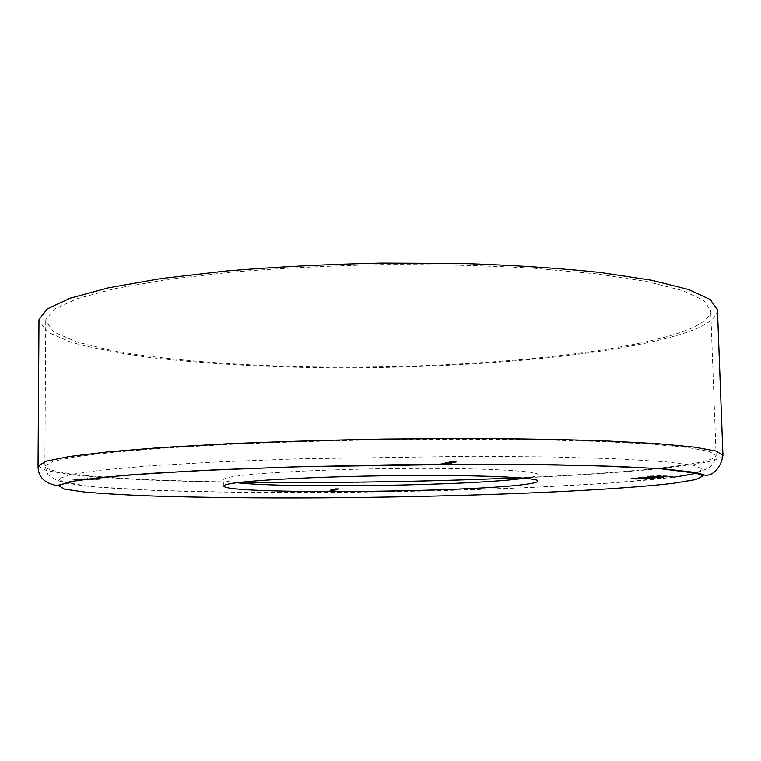 <?xml version="1.0" encoding="UTF-8"?>
<svg xmlns="http://www.w3.org/2000/svg" width="761" height="761" viewBox="0 0 761 761"><rect width="100%" height="100%" fill="white"/><g stroke="black" fill="none" stroke-linecap="round" stroke-linejoin="round"><path stroke-width="0.57" stroke-dasharray="3.81 2.85" d="M679.858 332.69C608.439 356.31 456.191 368.657 318.669 367.04C239.839 365.803 165.489 360.257 111.116 350.355L76.614 341.946L53.888 332.024L45.755 320.857L45.85 319.639L54.231 309.289L76.899 298.807L114.388 288.723L166.183 279.658L230.44 272.248C278.516 268.31 329.085 265.751 382.165 264.59C435.149 264.324 485.385 265.503 532.871 268.148L595.977 273.808L646.393 281.456L682.408 290.493L703.64 300.319L710.698 310.402C710.317 318.374 700.034 325.794 679.858 332.69M717.452 309.851C717.033 318.069 706.37 325.727 685.433 332.804C611.977 356.871 457.009 369.351 317.147 367.677C256.2 366.678 200.581 363.301 150.288 357.546C118.878 353.275 92.29 348.119 70.535 342.079L47.315 331.939L38.982 320.514M236.89 482.721C228.3 481.818 223.924 480.762 223.763 479.582L225.237 478.412C234.131 474.255 309.08 469.537 392.4 468.586C475.758 467.596 539.092 470.64 537.761 474.645C537.704 475.606 534.831 476.567 529.152 477.528L524.738 478.203M648.239 476.633L671.059 476.015L658.921 475.673L647.716 476.063L652.415 476.053L648.239 476.633L648.258 477.252L652.396 477.242L652.377 476.624M331.254 489.665L335.582 489.665L331.254 489.665L331.178 490.236L331.168 489.684M334.555 489.475L331.653 489.57L336.448 490.017L336.438 489.466M334.383 488.923L337.903 488.838L334.888 488.809L337.494 488.847L334.383 488.923L334.317 489.504L334.307 488.942M335.154 488.743L338.645 488.667L335.658 488.629L338.274 488.667L335.154 488.743L335.078 489.323L335.078 488.762M443.216 463.868L446.859 463.668L440.495 463.82L443.929 463.753L443.225 464.6L446.212 464.562L446.203 463.82M445.356 463.363L441.818 463.497L447.849 463.459L441.837 464.239L441.818 463.497M453.708 461.394L450.036 461.566L456.239 461.499L453.708 461.394L453.727 462.155L450.122 462.288L450.103 461.537M450.541 461.784L455.23 461.756L449.361 461.746L450.541 461.784L450.55 462.536L449.77 462.717L449.751 461.965M452.243 462.041L447.154 462.269L452.243 462.041L452.262 462.793L453.061 462.878L453.042 462.127M448.942 462.298L449.532 462.298L448.324 463.192L448.315 462.441M450.407 462.536L445.451 462.65L450.407 462.536L450.988 463.354L450.969 462.612M446.935 462.992L450.617 462.793L444.196 462.945L447.668 462.869L446.935 462.992L446.954 463.734L449.96 463.696L449.951 462.945M448.258 463.211L443.302 463.173L448.258 463.211L448.02 464.01L448.001 463.268M336.619 489L333.67 489.085L337.037 489.038L336.628 489.551L337.209 489.551L337.209 488.99M332.367 489.409L335.801 489.333L333.261 489.19L335.867 489.228L332.814 489.294L335.42 489.333L332.367 489.409L332.291 489.979L332.281 489.428M333.052 490.398L330.597 490.369L331.929 490.417L330.978 489.818L331.91 489.742L330.635 489.799L332.509 489.713L331.929 490.417L333.052 490.398L332.319 489.846L332.814 489.732L333.527 489.77L332.329 490.398L333.042 490.379M329.894 489.989L334.536 489.884L329.894 489.989L329.827 490.56L329.817 490.008M83.643 478.926L99.929 478.355L87.582 478.916L88.067 478.393L84.1 478.403L83.643 479.592L72.152 479.63L72.152 478.964M647.335 477.642L662.669 477.157L654.175 476.719L638.26 477.394L647.335 477.642L647.354 478.25L657.124 478.117L657.104 477.508M650.113 478.051L630.879 478.441L650.113 478.051L650.132 478.659L651.254 478.783L651.235 478.174M450.122 462.288L452.586 462.422L452.576 461.661M452.586 462.422L456.181 462.288L456.162 461.537M456.181 462.288L453.727 462.155M453.575 462.184L450.712 462.288L455.63 461.508L450.655 461.556L453.566 461.432M455.592 462.288L455.582 461.527M452.063 462.203L452.053 461.451M450.712 462.288L450.702 461.537M449.77 462.717L455.24 462.507L455.23 461.756M455.24 462.507L455.259 461.746M455.278 462.498L451.292 462.498L451.273 461.746M451.292 462.498L451.463 461.699M451.482 462.45L450.873 461.699M450.893 462.45L450.683 461.746M450.702 462.498L449.37 462.498L449.361 461.746M449.37 462.498L449.209 461.784M449.218 462.536L450.55 462.536M450.645 462.65L453.642 462.536L450.645 462.65L450.636 461.898L453.623 461.784L450.636 461.898M451.14 462.536L451.13 461.784M453.642 462.536L453.623 461.784M453.061 462.878L451.349 462.964L451.34 462.212M451.349 462.964L451.187 462.25M451.206 463.002L453.651 462.869L453.642 462.117M453.651 462.869L452.453 462.755L452.434 462.003M452.453 462.755L448.115 462.935L448.096 462.184M448.115 462.935L448.876 462.755L448.866 462.003M448.876 462.755L448.277 462.003M448.296 462.755L447.173 463.011L447.154 462.269M447.173 463.011L450.189 462.869L450.17 462.117M450.189 462.869L452.262 462.793M448.324 463.192L448.895 462.441M448.914 463.192L449.532 462.298M449.542 463.04L448.961 463.04M450.988 463.354L449.761 463.439L449.751 462.688M449.761 463.439L449.599 462.726M449.618 463.468L451.568 463.354L451.549 462.612M451.568 463.354L450.569 463.24L450.55 462.498M450.569 463.24L449.199 463.287L449.18 462.545M449.199 463.287L448.876 462.498M448.885 463.249L447.972 463.23L447.953 462.479M447.972 463.23L445.556 463.363L445.546 462.612M445.556 463.363L446.697 463.487L446.688 462.736M446.697 463.487L446.831 462.707M446.85 463.449L446.184 463.42L446.174 462.678M446.184 463.42L446.136 462.612M446.146 463.363L447.772 463.259L447.763 462.517M447.772 463.259L448.61 463.316L448.467 462.631M448.476 463.373L449.047 462.631M449.066 463.373L450.417 463.278M449.96 463.696L450.617 462.793M450.636 463.535L450.036 462.793M450.055 463.535L449.494 463.668L449.475 462.926M449.494 463.668L447.906 463.687L447.896 462.945M447.906 463.687L448.2 462.897M448.21 463.639L446.859 463.525L446.85 462.783M446.859 463.525L444.281 463.658L444.272 462.916M441.837 464.239L444.272 464.362L444.262 463.62L445.394 463.772L445.385 463.03M445.394 463.772L445.527 462.992M445.546 463.744L444.824 463.687L444.862 462.916M444.881 463.658L446.736 463.563L446.726 462.812M446.736 463.563L447.677 463.62L447.582 462.907M447.601 463.649L446.954 463.734M448.02 464.01L448.695 463.982L448.686 463.24M448.695 463.982L448.98 463.173M449 463.915L443.321 463.925L443.302 463.173M443.321 463.925L443.159 463.211M443.168 463.953L448.267 463.953M444.272 464.362L447.791 464.229L447.772 463.487M447.791 464.229L445.366 464.105M445.223 464.134L442.417 464.229L447.249 463.468L442.36 463.516L445.214 463.392M447.211 464.229L447.202 463.487M443.739 464.153L443.72 463.411M442.417 464.229L442.407 463.497M446.212 464.562L446.859 463.668M446.878 464.41L446.279 463.668M446.298 464.41L445.746 464.533L445.737 463.801M445.746 464.533L444.177 464.562L444.158 463.82M444.177 464.562L444.462 463.772M444.472 464.514L443.13 464.4L443.111 463.658M443.13 464.4L440.581 464.533L440.562 463.791M440.581 464.533L441.684 464.638L441.675 463.906M441.684 464.638L441.818 463.868M441.827 464.61L441.114 464.552L441.152 463.791M441.171 464.524L443.007 464.429L442.997 463.687M443.007 464.429L443.948 464.486L443.853 463.782M443.872 464.524L443.225 464.6M335.078 489.323L338.265 489.304L338.255 488.752M338.265 489.304L338.331 488.733M338.341 489.285L337.76 488.733M337.77 489.294L338.645 488.667M338.655 489.228L335.668 489.19L335.658 488.629M335.668 489.19L335.582 488.648M335.582 489.209L337.798 489.199L337.789 488.638M337.798 489.199L338.245 488.676L338.274 489.218L337.18 489.294L337.171 488.733M337.18 489.294L335.163 489.304M334.317 489.504L337.484 489.485L337.475 488.933M337.484 489.485L337.561 488.914M337.561 489.466L336.99 488.914M336.99 489.475L337.865 488.847L337.903 489.399L334.897 489.371L334.888 488.809M334.897 489.371L334.802 488.828M334.811 489.39L337.018 489.38L337.009 488.819M337.018 489.38L337.465 488.857M337.475 489.418L336.4 489.475L336.4 488.914M336.4 489.475L334.393 489.485M337.209 489.551L337.285 488.971M337.294 489.532L334.127 489.551L334.117 488.99M334.127 489.551L334.041 489.009M334.041 489.57L334.583 489.009M334.593 489.561L333.718 489.627L333.708 489.076M333.718 489.627L335.021 489.703L335.011 489.142M335.021 489.703L336.999 489.618L336.99 489.057M334.108 489.627L336.647 489.599L334.079 489.637L334.108 489.066L336.638 489.047L334.108 489.066M335.62 489.561L335.62 489M336.609 489.618L336.6 489.057M335.097 489.684L335.087 489.123M332.291 489.979L335.439 489.96L335.43 489.409M335.439 489.96L334.964 489.39M334.973 489.951L335.801 489.333M335.801 489.894L335.249 489.294M335.259 489.846L336.257 489.789L336.257 489.228L336.286 489.77L333.27 489.751L333.261 489.19M333.27 489.751L333.185 489.209M333.185 489.77L335.858 489.789L335.848 489.237M335.858 489.789L332.814 489.856L332.814 489.294M332.814 489.856L332.728 489.313M332.738 489.875L335.401 489.894L335.401 489.342L335.42 489.884L332.367 489.96M336.448 490.017L336.514 489.447M336.524 489.998L332.1 490.017L332.1 489.466M332.1 490.017L332.015 489.485M332.024 490.036L332.567 489.485M332.567 490.036L331.701 490.103L331.691 489.551M331.701 490.103L332.995 490.179L332.995 489.618M332.995 490.179L334.964 490.084L334.954 489.532M334.992 489.513L334.564 490.027M332.091 490.103L334.612 490.074L332.062 490.113L332.081 489.542L334.602 489.523L332.081 489.542M333.594 490.036L333.584 489.475M334.574 490.094L334.574 489.532M333.071 490.16L333.071 489.599M331.178 490.236L335.582 490.217L335.582 489.665M335.582 490.217L335.658 489.646M335.668 490.198L331.254 490.217M331.92 490.293L331.91 489.742M331.806 490.274L331.796 489.723M330.635 490.35L330.635 489.799M333.889 490.341L333.879 489.789M333.537 490.274L333.527 489.723M332.519 490.265L332.509 489.713M332.329 490.398L332.319 489.846M332.823 490.284L332.814 489.732M333.508 490.341L333.499 489.789M329.827 490.56L334.108 490.541L334.098 489.989M334.108 490.541L334.536 489.884M334.545 490.436L334.098 489.884M333.746 490.522L332.433 490.522L332.424 489.979M332.433 490.522L332.776 489.894M332.785 490.445L332.338 489.894M331.986 490.531L329.903 490.541M71.962 479.877L89.475 479.82L89.475 479.164M89.475 479.82L99.672 479.268L99.672 478.602M99.672 479.268L99.929 478.355M99.929 479.03L95.981 479.04L95.981 478.374M95.696 479.316L87.582 479.582L87.582 478.916M87.582 479.582L88.067 478.888M88.067 478.869L88.067 478.393M88.067 479.059L84.1 479.078L84.1 478.403M84.1 479.078L83.643 479.592M652.396 477.242L671.078 476.633L671.059 476.015M671.078 476.633L672.99 476.376L672.971 475.758M672.99 476.376L658.037 476.415L658.018 475.796M658.037 476.415L658.94 476.291L658.921 475.673M658.94 476.291L655.116 476.3L655.088 475.682M655.116 476.3L654.213 476.424L654.194 475.806M654.213 476.424L649.504 476.434L649.485 475.815M649.504 476.434L647.735 476.69L647.716 476.063M647.735 476.69L652.434 476.671L652.415 476.053M652.434 476.671L648.258 477.252M654.041 476.966L664.02 476.643L654.041 476.966L654.022 476.348L656.22 476.044L663.992 476.025L654.022 476.348M656.248 476.662L656.22 476.044M664.02 476.643L663.992 476.025M657.124 478.117L662.688 477.765L662.669 477.157M662.688 477.765L654.194 477.337L654.175 476.719M654.194 477.337L639.002 477.832L638.983 477.214M639.002 477.832L647.354 478.25M645.68 477.661L658.95 477.708L642.807 477.879L645.68 477.661L645.661 477.052L658.921 477.099L645.661 477.052M652.434 477.585L652.415 476.966M658.693 477.775L658.674 477.157M643.064 477.813L643.045 477.204M649.047 478.013L649.028 477.404M651.254 478.783L648.134 478.945L648.115 478.336M648.134 478.945L646.422 479.173L646.403 478.574M646.422 479.173L651.074 479.059L651.045 478.46M651.074 479.059L655.269 478.764L655.25 478.165M655.269 478.764L652.12 478.422L652.101 477.813M652.12 478.422L646.137 478.612L646.118 478.003M646.137 478.612L642.17 478.384L642.151 477.775M642.17 478.384L631.62 478.859L631.601 478.26M631.62 478.859L635.949 479.278L635.93 478.669M635.949 479.278L637.642 479.04L637.623 478.441M637.642 479.04L635.378 478.926L635.711 478.231M635.73 478.84L640.496 478.621L640.477 478.013M640.496 478.621L641.799 478.926L641.78 478.327M641.799 478.926L645.518 478.916L645.499 478.317M645.518 478.916L650.132 478.659M242.046 482.122C136.704 480.838 45.879 475.197 44.88 466.036L53.403 461.195L76.271 456.667L114.14 452.158L166.497 447.934L231.487 444.272C280.115 442.189 331.282 440.667 384.971 439.687C438.555 439.078 489.342 439.087 537.304 439.734L601.009 441.475L651.806 444.158L688.001 447.544L709.223 451.397L716.12 455.487C715.559 458.769 705.028 461.917 684.529 464.942C645.518 470.393 590.526 474.664 519.563 477.756M673.685 477.109C604.377 485.984 454.098 491.806 319.135 492.529C260.357 492.757 207.087 492.101 159.334 490.579C129.646 489.399 104.847 487.868 84.918 485.984L64.4 482.721L58.597 478.897L69.983 474.645L100.309 470.193L149.907 465.837L217.056 461.927L297.637 458.835L472.686 456.229L552.115 456.933L617.561 458.854L665.181 461.746L693.49 465.304L703.002 469.214L695.554 473.218L673.685 477.109M722.95 455.192C722.351 458.579 711.411 461.832 690.151 464.933C615.563 475.511 459.359 482.074 318.488 482.702C257.104 482.864 201.075 482.008 150.393 480.115C118.726 478.659 91.919 476.795 69.964 474.522L46.497 470.574L38.05 465.96M452.738 462.384L452.728 461.632M450.055 462.831L450.046 462.089M444.424 464.324L444.405 463.582M337.294 489.18L337.285 488.619M337.085 489.199L337.075 488.638M336.314 489.294L336.305 488.743M336.514 489.361L336.514 488.8M336.305 489.38L336.305 488.819M335.544 489.475L335.534 488.923M334.983 489.742L334.973 489.18M334.897 489.761L334.897 489.199M334.05 489.846L334.041 489.294M334.345 489.865L334.336 489.313M333.699 489.951L333.689 489.399M90.264 479.573L90.264 478.907M45.755 320.857L44.88 466.036L48 474.664L53.983 478.802L60.052 481.294L89.427 486.46L152.695 490.341L237.08 492.31C300.281 492.719 365.309 492.234 432.143 490.864L527.658 487.668L611.444 483.007L673.723 477.109M223.801 486.022L223.763 479.582M537.922 481.085L537.761 474.645M696.962 472.857L707.911 468.338L713.047 464.505L716.12 455.487L710.698 310.402M450.036 461.566L450.046 462.327M456.239 461.499L456.258 462.25M455.63 461.508L455.639 462.26M450.655 461.556L450.674 462.308M453.727 462.089L453.737 462.831M453.099 462.098L453.118 462.85M451.625 462.574L451.644 463.325M445.451 462.65L445.47 463.401M446.06 462.64L446.079 463.392M448.59 462.574L448.61 463.316M451.035 462.583L451.054 463.325M448.277 462.859L448.296 463.611M444.196 462.945L444.205 463.696M444.814 462.935L444.824 463.687M447.668 462.869L447.677 463.62M441.751 463.525L441.77 464.267M447.849 463.459L447.858 464.2M447.249 463.468L447.259 464.21M442.36 463.516L442.379 464.258M444.538 463.734L444.557 464.353M443.929 463.753L443.939 464.41M338.674 488.657L338.683 489.218M337.494 488.847L337.504 489.399M333.67 489.085L333.679 489.646M337.037 489.038L337.037 489.599M336.638 489.047L336.647 489.599M334.079 489.085L334.079 489.637M335.82 489.323L335.829 489.884M335.867 489.228L335.877 489.78M331.653 489.57L331.663 490.122M334.602 489.523L334.612 490.074M332.053 489.561L332.062 490.113M330.588 489.818L330.597 490.369M333.927 489.77L333.927 490.322M333.527 489.77L333.537 490.322M663.411 476.976L663.43 477.585M638.26 477.394L638.279 478.003M658.921 477.099L658.95 477.708M642.788 477.271L642.807 477.879M655.877 478.013L655.896 478.612M646.156 477.965L646.175 478.574M630.879 478.441L630.898 479.04M635.359 478.317L635.378 478.926M642.56 478.136L642.579 478.745M651.492 478.117L651.511 478.726"/><path stroke-width="1.14" d="M38.05 465.96L38.982 320.514L39.058 319.506L47.296 308.937L70.117 298.226L108.11 287.905L160.79 278.602L226.293 270.983C275.387 266.93 327.078 264.286 381.366 263.078L461.185 263.439C512.638 265.123 558.974 268.129 600.201 272.457L651.758 280.276L688.572 289.513L710.241 299.558L717.452 309.851L722.95 455.192C720.667 470.165 711.174 474.626 708.596 474.95C706.883 475.644 704.153 475.254 700.386 473.761L659.026 468.538L588.738 465.475L500.205 464.2L397.309 464.695L292.367 466.931L198.212 470.621L124.985 475.245L78.231 480.21L56.856 485.528C44.29 483.273 38.021 476.747 38.05 465.96L46.402 461.118L69.422 456.495L107.796 451.882L161.047 447.544L227.301 443.787C276.966 441.656 329.256 440.077 384.181 439.068L464.895 438.46C516.909 438.678 563.711 439.478 605.299 440.885L657.257 443.625L694.251 447.088L715.911 451.026L722.95 455.192M524.738 478.203C473.494 485.613 288.333 488.524 236.89 482.721M529.314 483.758C478.003 492.51 223.496 494.736 223.801 486.022L225.275 484.938C234.169 481.085 309.156 476.643 392.514 475.663C475.91 474.655 539.273 477.394 537.922 481.085C537.865 481.97 534.993 482.864 529.314 483.758M519.563 477.756C427.092 481.713 334.593 483.159 242.046 482.122M58.559 485.594L69.955 481.656L100.3 477.508L149.917 473.428L217.094 469.737L297.713 466.778L472.857 464.162L552.324 464.714L617.799 466.417L665.428 469.023L693.737 472.267L703.24 475.872L695.782 479.582L673.894 483.197C604.538 491.473 454.203 497.028 319.201 497.865C260.395 498.141 207.106 497.599 159.334 496.258C129.646 495.202 104.828 493.813 84.899 492.11L64.371 489.114L58.559 485.594M696.962 472.857C691.911 474.293 684.168 475.711 673.723 477.109"/></g></svg>
